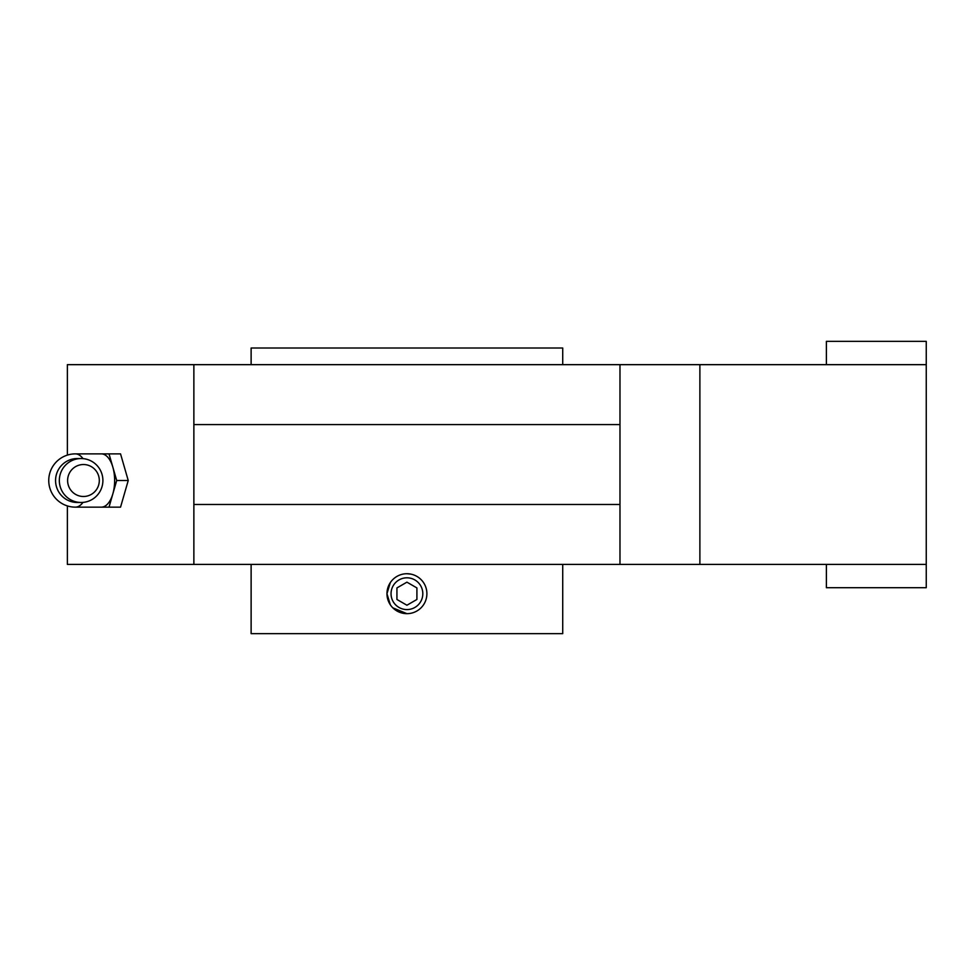 <?xml version="1.0" encoding="UTF-8"?>
<svg xmlns="http://www.w3.org/2000/svg" width="975" height="975" viewBox="0 0 975 975"><rect width="100%" height="100%" fill="white"/><g stroke="black" fill="none" stroke-linecap="round" stroke-linejoin="round"><path stroke-width="1.46" d="M562.721 364.662L562.721 348.014L251.123 348.014L251.123 364.662M251.123 564.403L251.123 633.64L562.721 633.64L562.721 564.403M406.928 577.809A15.892 15.892 0 0 1 420.688 601.636A15.892 15.892 0 0 1 393.169 601.636A15.892 15.892 0 0 1 406.928 577.809M396.935 587.925L406.928 582.16L416.91 587.925L416.91 599.467L406.928 605.231L396.935 599.467L396.935 587.925M406.928 573.727A19.975 19.975 0 0 1 424.222 603.683A19.975 19.975 0 0 1 389.634 603.683A19.975 19.975 0 0 1 406.928 573.727L410.828 574.104M406.928 613.665L392.815 607.827M390.329 604.805L386.953 593.714L390.305 582.611M826.386 564.403L826.386 587.706L926.25 587.706L926.25 564.403L699.879 564.403L699.879 364.662L619.978 364.662L619.978 424.576L193.867 424.576L193.867 504.477L619.978 504.477L619.978 424.576M67.373 505.903L67.373 564.403L699.879 564.403M699.879 364.662L926.25 364.662L926.25 341.36L826.386 341.36L826.386 364.662M193.867 564.403L193.867 504.477M619.978 564.403L619.978 504.477M926.25 564.403L926.25 364.662M67.373 455.106L67.373 364.662L619.978 364.662M193.867 424.576L193.867 364.662M59.329 480.504A21.974 21.779 90 0 0 81.12 502.478A21.974 21.779 90 0 0 102.899 480.504A21.974 21.779 90 0 0 81.12 458.543A21.974 21.779 90 0 0 59.329 480.504M81.12 502.478L77.342 502.478A21.974 21.779 -90 0 1 55.563 480.504A21.974 21.779 -90 0 1 77.342 458.543L81.12 458.543M75.38 507.146L109.017 507.146L112.856 493.825A26.63 13.321 -90 0 0 112.856 467.196A26.63 13.321 -90 0 0 101.327 453.875L75.38 453.875A26.63 26.63 0 0 0 48.75 480.504A26.63 26.63 0 0 0 75.38 507.146A26.63 13.321 -90 0 0 82.96 502.405M101.327 507.146A26.63 13.321 -90 0 0 112.856 493.825L116.708 480.504L109.017 453.875L101.327 453.875M67.616 480.504A15.978 15.844 90 0 0 91.382 494.349A15.978 15.844 90 0 0 91.382 466.672A15.978 15.844 90 0 0 67.616 480.504M109.017 453.875L120.547 453.875L128.237 480.504L116.708 480.504M109.017 507.146L120.547 507.146L128.237 480.504M82.96 458.616A26.63 13.321 -90 0 0 75.38 453.875"/></g></svg>
